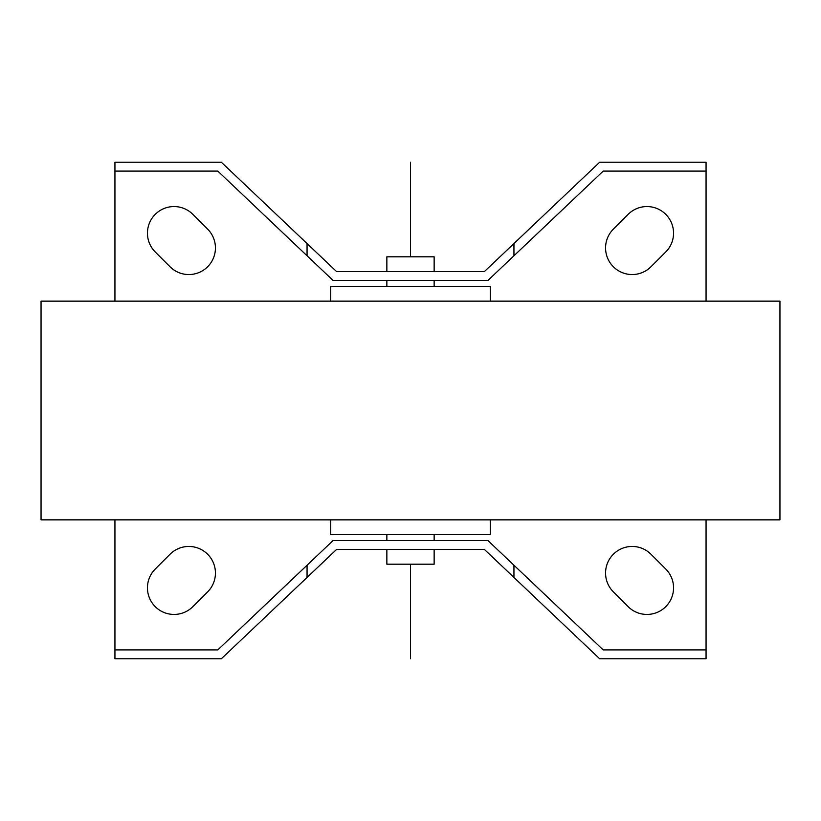 <?xml version="1.0" encoding="UTF-8"?>
<svg xmlns="http://www.w3.org/2000/svg" width="821" height="821" viewBox="0 0 821 821"><rect width="100%" height="100%" fill="white"/><g stroke="black" fill="none" stroke-linecap="round" stroke-linejoin="round"><path stroke-width="1.23" d="M221.342 162.23L336.61 271.587L484.39 271.587L513.946 243.55L513.946 255.772L487.931 280.454L333.069 280.454L217.801 171.096L114.94 171.096L114.94 162.23L221.342 162.23M307.054 255.772L307.054 243.55M307.054 565.228L307.054 577.45L221.342 658.77L114.94 658.77L114.94 649.904L217.801 649.904L333.069 540.546L487.931 540.546L603.199 649.904L706.06 649.904L706.06 519.857M307.054 577.45L336.61 549.413L484.39 549.413L513.946 577.45L513.946 565.228M706.06 301.143L706.06 162.23L599.658 162.23L513.946 243.55M513.946 577.45L599.658 658.77L706.06 658.77L706.06 649.904M706.06 171.096L603.199 171.096L513.946 255.772M114.94 649.904L114.94 519.857M114.94 301.143L114.94 171.096M155.241 251.975L170.019 266.753A26.6 26.6 0 0 0 207.641 266.753A26.6 26.6 0 0 0 207.641 229.131L192.863 214.353A26.6 26.6 0 0 0 155.241 214.353A26.6 26.6 0 0 0 155.241 251.975M628.137 214.353L613.359 229.131A26.6 26.6 0 0 0 613.359 266.753A26.6 26.6 0 0 0 650.981 266.753L665.759 251.975A26.6 26.6 0 0 0 665.759 214.353A26.6 26.6 0 0 0 628.137 214.353M650.981 554.247A26.6 26.6 0 0 0 613.359 554.247A26.6 26.6 0 0 0 613.359 591.869L628.137 606.647A26.6 26.6 0 0 0 665.759 606.647A26.6 26.6 0 0 0 665.759 569.025L650.981 554.247M192.863 606.647L207.641 591.869A26.6 26.6 0 0 0 207.641 554.247A26.6 26.6 0 0 0 170.019 554.247L155.241 569.025A26.6 26.6 0 0 0 155.241 606.647A26.6 26.6 0 0 0 192.863 606.647M490.301 519.857L490.301 534.635L330.699 534.635L330.699 519.857M779.95 519.857L41.05 519.857L41.05 301.143L779.95 301.143L779.95 519.857M490.301 301.143L490.301 286.365L330.699 286.365L330.699 301.143M434.145 534.635L434.145 540.546M434.145 549.413L434.145 564.191L386.855 564.191L386.855 549.413M386.855 534.635L386.855 540.546M434.145 271.587L434.145 256.809L386.855 256.809L386.855 271.587M386.855 280.454L386.855 286.365M434.145 280.454L434.145 286.365M410.5 162.23L410.5 256.809M410.5 564.191L410.5 658.77"/></g></svg>
